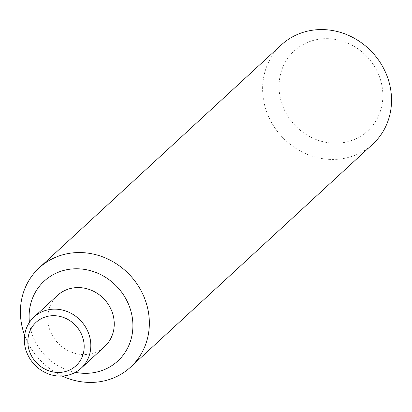 <?xml version="1.0" encoding="UTF-8"?>
<svg xmlns="http://www.w3.org/2000/svg" width="412" height="412" viewBox="0 0 412 412"><rect width="100%" height="100%" fill="white"/><g stroke="black" fill="none" stroke-linecap="round" stroke-linejoin="round"><path stroke-width="0.31" stroke-dasharray="2.06 1.54" d="M382.733 91.984A54.312 49.77 -132.6 0 0 302.048 45.15A54.312 49.77 -132.6 0 0 308.058 135.682A54.312 49.77 -132.6 0 0 382.733 91.984M281.375 44.872A67.465 61.821 -132.6 0 0 281.592 136.377A67.465 61.821 -132.6 0 0 372.767 144.138M57.438 295.461A34.793 31.884 -132.6 0 0 47.833 320.387A34.793 31.884 -132.6 0 0 69.355 351.287A34.793 31.884 -132.6 0 0 104.571 346.652M62.222 376.074A67.465 61.821 47.4 0 1 24.627 335.244M75.417 372.345A54.312 49.77 47.4 0 1 29.432 322.4"/><path stroke-width="0.62" d="M130.578 367.123L372.767 144.138A67.465 61.821 -132.6 0 0 391.4 95.805A67.465 61.821 -132.6 0 0 349.664 35.89A67.465 61.821 -132.6 0 0 281.375 44.872L39.186 267.857A67.465 61.821 47.4 0 1 107.475 258.875A67.465 61.821 47.4 0 1 149.206 318.79A67.465 61.821 47.4 0 1 130.578 367.123A67.465 61.821 47.4 0 1 62.222 376.074M81.143 368.225L104.571 346.652A34.793 31.884 -132.6 0 0 114.181 321.726A34.793 31.884 -132.6 0 0 92.659 290.831A34.793 31.884 -132.6 0 0 57.438 295.461L34.011 317.034A34.793 31.884 -132.6 0 0 34.119 364.223A34.793 31.884 -132.6 0 0 81.143 368.225A34.793 31.884 -132.6 0 0 90.748 343.299A34.793 31.884 -132.6 0 0 69.226 312.404A34.793 31.884 -132.6 0 0 34.011 317.034M84.13 344.638A29.489 27.022 47.4 0 1 43.584 368.364A29.489 27.022 47.4 0 1 40.319 319.207A29.489 27.022 47.4 0 1 84.13 344.638M24.627 335.244A67.465 61.821 47.4 0 1 39.186 267.857M29.432 322.4A54.312 49.77 47.4 0 1 76.354 268.779A54.312 49.77 47.4 0 1 132.793 322.102A54.312 49.77 47.4 0 1 75.417 372.345"/></g></svg>
